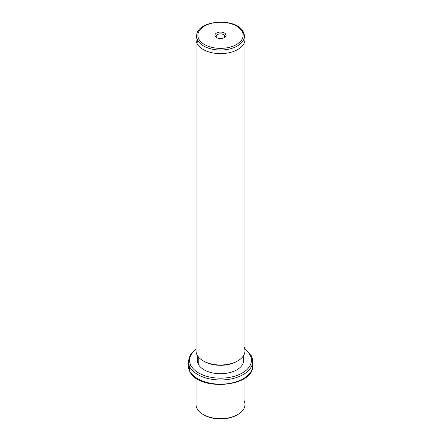 <?xml version="1.0" encoding="UTF-8"?>
<svg xmlns="http://www.w3.org/2000/svg" width="441" height="441" viewBox="0 0 441 441"><rect width="100%" height="100%" fill="white"/><g stroke="black" fill="none" stroke-linecap="round" stroke-linejoin="round"><path stroke-width="0.66" d="M203.659 414.766A23.191 13.39 0 0 0 237.341 414.766A23.191 13.39 180 0 1 236.9 415.031A23.191 13.39 180 0 1 204.1 415.031L203.191 414.501A24.476 14.134 0 0 0 237.809 414.501A24.476 14.134 0 0 0 243.989 400.533M244.975 378.08L244.975 404.507A24.476 14.134 180 0 1 223.978 418.498A24.476 14.134 180 0 1 197.011 408.487A24.476 14.134 0 0 0 203.191 414.501M197.011 408.487L197.011 378.736L197.011 408.487A24.476 14.134 180 0 1 196.025 404.507L196.025 378.08M196.025 348.886L190.325 354.641L188.29 361.383A32.21 18.594 0 0 0 189.597 366.614A32.21 18.594 180 0 1 188.29 361.383L188.29 365.589A32.21 18.594 0 0 0 189.597 370.826A1.29 1.009 153.1 0 0 189.685 371.201A1.29 1.009 -26.9 0 1 189.597 370.826A32.21 18.594 0 0 0 225.081 383.995A32.21 18.594 0 0 0 252.71 365.589A32.21 18.594 180 0 1 225.081 383.995A32.21 18.594 180 0 1 189.597 370.826A32.21 18.594 180 0 1 188.29 365.589L189.685 371.201C198.296 391.658 254.237 387.237 252.71 365.589L252.71 361.383A32.21 18.594 0 0 0 251.403 356.146A1.29 1.009 153.1 0 0 251.315 355.771A1.29 1.009 153.1 0 0 250.168 355.303A30.92 17.849 0 0 0 244.975 349.426A30.92 17.849 180 0 1 250.168 355.303A1.29 1.009 -26.9 0 1 251.315 355.771L244.975 348.886M189.597 366.614L189.597 370.826L189.597 366.614A32.21 18.594 0 0 0 225.081 379.789A32.21 18.594 0 0 0 252.71 361.383A32.21 18.594 180 0 1 225.081 379.789A32.21 18.594 180 0 1 189.597 366.614A1.29 1.009 -26.9 0 1 190.832 365.357A1.29 1.009 153.1 0 0 189.597 366.614M196.025 349.426A30.92 17.849 0 0 0 190.832 365.357A30.92 17.849 0 0 0 229.204 377.457A30.92 17.849 0 0 0 250.168 355.303A30.92 17.849 180 0 1 229.204 377.457A30.92 17.849 180 0 1 190.832 365.357A30.92 17.849 180 0 1 196.025 349.426M198.191 356.675A23.191 13.39 0 0 0 198.246 364.101A23.191 13.39 0 0 0 226.928 373.196A23.191 13.39 0 0 0 242.809 356.675M243.691 355.385L243.691 360.33A23.191 13.39 180 0 1 223.796 373.582A23.191 13.39 180 0 1 198.246 364.101L198.246 356.752L198.246 364.101A23.191 13.39 180 0 1 197.309 360.33L197.309 355.385M203.659 361.118A23.191 13.39 0 0 0 237.341 361.118A23.191 13.39 180 0 1 236.9 361.383A23.191 13.39 180 0 1 204.1 361.383L203.191 360.854A24.476 14.134 0 0 0 237.809 360.854A24.476 14.134 0 0 0 243.989 346.885M197.011 354.84A24.476 14.134 180 0 1 196.025 350.865L196.025 39.503A24.476 14.134 0 0 0 197.011 43.477L197.011 354.84L197.011 43.477A24.476 14.134 0 0 0 223.978 53.488A24.476 14.134 0 0 0 244.975 39.503L244.975 350.865A24.476 14.134 180 0 1 223.978 364.85A24.476 14.134 180 0 1 197.011 354.84A24.476 14.134 0 0 0 203.191 360.854M197.557 40.087A23.908 13.803 0 0 0 225.075 49.745A23.908 13.803 0 0 0 244.292 34.828A23.908 13.803 0 0 0 243.443 32.314L243.989 35.523L243.443 32.314A23.908 13.803 180 0 1 244.292 34.828A23.908 13.803 180 0 1 225.075 49.745A23.908 13.803 180 0 1 197.557 40.087L197.011 43.477L197.557 40.087A1.29 1.009 -26.9 0 1 198.781 38.973A22.634 13.07 0 0 0 226.872 47.832A22.634 13.07 0 0 0 242.219 31.614A1.29 1.009 -26.9 0 1 243.366 32.083A1.29 1.009 153.1 0 0 242.219 31.614A22.634 13.07 0 0 0 214.128 22.756A22.634 13.07 0 0 0 198.781 38.973A1.29 1.009 153.1 0 0 197.557 40.087A23.908 13.803 180 0 1 196.708 34.828A23.908 13.803 0 0 0 197.557 40.087M243.366 32.083L244.854 38.097A24.476 14.134 180 0 1 225.18 53.372A24.476 14.134 180 0 1 197.011 43.477A24.476 14.134 180 0 1 196.146 38.097L196.708 34.828C198.296 19.514 237.175 17.557 243.366 32.083A1.29 1.009 153.1 0 1 243.443 32.314M198.781 38.973A22.634 13.07 180 0 1 214.128 22.756A22.634 13.07 180 0 1 242.219 31.614A22.634 13.07 180 0 1 226.872 47.832A22.634 13.07 180 0 1 198.781 38.973M225.847 34.387A5.568 3.214 0 0 0 218.934 32.204A5.568 3.214 0 0 0 215.153 36.201A5.568 3.214 0 0 0 222.066 38.378A5.568 3.214 0 0 0 225.847 34.387L224.607 35.649A4.283 2.47 0 0 0 219.293 33.974A4.283 2.47 0 0 0 216.393 37.038L215.153 36.201A5.568 3.214 180 0 1 218.934 32.204A5.568 3.214 180 0 1 225.847 34.387A5.568 3.214 180 0 1 224.436 37.568A5.568 3.214 180 0 1 216.564 37.568A5.568 3.214 180 0 1 215.153 36.201L216.393 37.038A4.283 2.47 0 0 0 217.077 37.827A4.283 2.47 180 0 1 216.393 37.038A4.283 2.47 180 0 1 216.217 36.344A4.283 2.47 180 0 1 219.894 33.896A4.283 2.47 180 0 1 224.607 35.649L225.847 34.387M223.923 37.827A4.283 2.47 0 0 0 224.607 35.649L224.607 37.038L224.607 35.649A4.283 2.47 180 0 1 224.783 36.344A4.283 2.47 180 0 1 223.923 37.827M237.809 414.501L236.9 415.031M252.71 361.383L251.315 355.771M237.809 360.854L236.9 361.383"/></g></svg>
